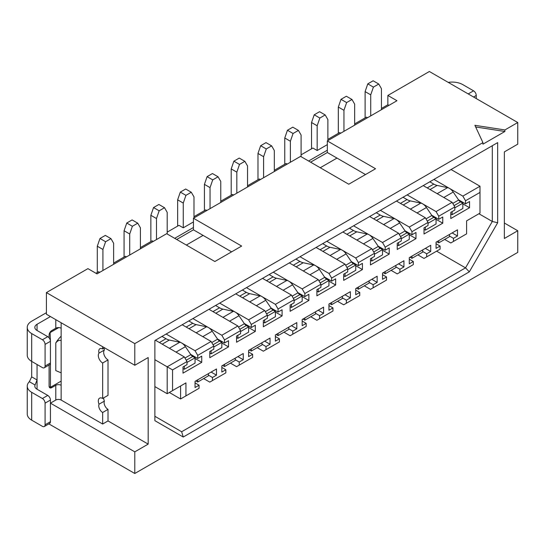 <?xml version="1.0" encoding="UTF-8"?>
<svg xmlns="http://www.w3.org/2000/svg" width="545" height="545" viewBox="0 0 545 545"><rect width="100%" height="100%" fill="white"/><g stroke="black" fill="none" stroke-linecap="round" stroke-linejoin="round"><path stroke-width="0.82" d="M504.888 129.948L504.888 131.495L482.938 144.166L482.938 142.62L474.899 125.309L504.888 129.948L517.75 122.523L429.378 71.497L387.863 95.464L396.971 100.723L327.341 140.923L375.546 168.752L348.766 184.217L300.561 156.381L193.441 218.232L241.646 246.061L214.866 261.518L166.661 233.689L97.03 273.89L87.929 268.63L46.414 292.597L46.414 314.247L50.433 316.563L37.046 324.295A7.575 4.374 0 0 0 34.825 327.388A7.575 4.374 0 0 0 37.046 330.481L37.046 324.295M388.939 105.362L387.863 104.742L387.863 95.464M387.863 104.742L381.439 108.455M367.514 117.727L366.444 117.114L354.659 123.913M340.734 133.191L339.658 132.571L327.879 139.377M311.542 148.805L311.542 122.523L317.163 125.772L317.163 150.509L312.878 148.036L301.099 154.835M287.174 164.113L286.098 163.493L274.319 170.299M260.394 179.578L259.318 178.958L247.539 185.763M233.607 195.035L232.538 194.422L220.759 201.221M206.828 210.499L205.758 209.88L193.979 216.685M177.643 226.114L177.643 199.831L183.263 203.074L183.263 227.817L178.978 225.344L167.192 232.143M153.268 241.421L152.198 240.801L140.412 247.607M126.488 256.886L125.418 256.266L113.633 263.065M99.708 272.343L98.638 271.723L95.961 273.27M231.203 195.192L231.203 168.909L233.88 161.177L239.235 158.084L244.862 161.334L239.5 164.42L236.823 172.152L236.823 193.182M233.88 161.177L239.5 164.42M247.539 186.996L247.539 165.966L244.862 161.334M174.693 238.328L193.441 227.503L193.441 218.232M183.263 227.817L193.441 221.938M317.163 150.509L327.341 144.629M308.593 161.02L327.341 150.202L327.341 152.518L310.602 162.178M482.938 142.62L134.792 343.623L46.414 292.597M504.357 223.021L517.75 230.753L517.75 252.403L134.792 473.503L134.792 451.853L148.179 444.12L108.012 420.931L102.658 424.024L102.658 412.483L108.012 409.39L108.012 420.931M134.792 343.623L134.792 365.266L148.179 357.54L148.179 444.12M517.75 122.523L517.75 144.166L504.357 151.898L504.357 238.485L517.75 230.753M154.875 340.53L497.667 142.62L497.667 222.755L469.313 271.86L183.229 437.036L154.875 420.665L154.875 340.53M154.875 416.291L181.655 431.756L465.525 267.861L492.305 221.474L492.305 145.713L497.667 142.62M186.342 245.052L203.081 235.392L231.605 251.858M365.504 174.55L327.341 152.518M320.242 167.751L336.98 158.084M320.916 285.144L328.948 280.505L326.646 279.176A4.387 2.534 60 0 1 324.752 277.33L319.329 269.359A8.713 5.028 -120 0 0 315.562 265.694A8.713 5.028 -120 0 0 313.695 264.952L303.238 262.745A15.621 9.02 60 0 1 299.9 261.416L295.901 259.107M316.897 291.207L318.239 291.984L328.948 285.798L328.948 280.505M318.239 291.984L318.239 288.891M331.626 278.066L347.696 268.787L345.019 264.148L328.948 273.427L331.626 278.066L331.626 281.159L335.645 278.836L335.645 285.021L316.897 295.846L316.897 289.661L320.916 287.344L320.916 284.252L318.239 279.612L289.313 262.915M335.645 285.021L328.948 281.159M169.338 392.482L180.586 398.974L199.061 388.306L199.061 385.213L195.049 387.536L195.049 381.35L216.474 368.979L216.474 375.164L212.455 377.481L212.455 380.574L225.841 372.848L225.841 369.755L221.829 372.072L221.829 365.886L243.254 353.521L243.254 359.7L239.235 362.023L239.235 365.116L252.628 357.384L252.628 354.291L248.609 356.614L248.609 350.428L270.034 338.057L270.034 344.242L266.014 346.559L266.014 349.652L279.408 341.919L279.408 338.833L275.389 341.15L275.389 334.964L296.814 322.592L296.814 328.778L292.794 331.101L292.794 334.194L306.188 326.462L306.188 323.369L302.168 325.685L302.168 319.506L323.594 307.135L323.594 313.321L319.574 315.637L319.574 318.73L332.968 310.997L332.968 307.905L328.948 310.228L328.948 304.042L350.374 291.67L350.374 297.856L346.354 300.179L346.354 303.265L343.677 304.812L337.546 301.276M185.94 395.881L185.94 382.897L172.554 390.629L172.554 369.905L187.01 361.56L184.333 356.921L155.414 340.223M197.726 355.374L213.797 346.095L211.113 341.456L195.049 350.735L197.726 355.374L197.726 358.467L201.745 356.144L201.745 362.33L182.997 373.155L182.997 366.969L187.01 364.653L187.01 361.56M209.777 353.051L211.113 353.828L221.829 347.642L221.829 342.349L219.526 341.02A4.387 2.534 60 0 1 217.632 339.181L212.203 331.203A8.713 5.028 -120 0 0 208.435 327.545L221.829 335.27L224.506 339.91L224.506 343.003L228.525 340.686L228.525 346.872L209.777 357.69L209.777 351.505L213.797 349.188L213.797 346.095M224.506 339.91L240.577 330.638L237.893 325.999L208.973 309.301M236.557 337.593L237.893 338.363L248.609 332.184L248.609 326.891L246.306 325.563A4.387 2.534 60 0 1 244.412 323.716L238.989 315.746A8.713 5.028 -120 0 0 235.215 312.081L248.609 319.813L251.286 324.452L251.286 327.545L255.305 325.222L255.305 331.408L236.557 342.233L236.557 336.047L240.577 333.724L240.577 330.638M251.286 324.452L267.357 315.173L264.679 310.534L235.753 293.837M263.337 322.129L264.679 322.906L275.389 316.72L275.389 311.427L273.086 310.098A4.387 2.534 60 0 1 271.192 308.259L265.769 300.281A8.713 5.028 -120 0 0 261.995 296.616L275.389 304.348L278.066 308.988L278.066 312.081L282.085 309.764L282.085 315.943L263.337 326.768L263.337 320.583L267.357 318.266L267.357 315.173M278.066 308.988L294.137 299.709L291.459 295.077L262.533 278.372M290.117 306.672L291.459 307.441L302.168 301.256L302.168 295.969L299.866 294.641A4.387 2.534 60 0 1 297.972 292.794L292.549 284.817A8.713 5.028 -120 0 0 288.775 281.159L302.168 288.891L304.846 293.53L304.846 296.623L308.865 294.3L308.865 300.486L290.117 311.311L290.117 305.125L294.137 302.802L294.137 299.709M304.846 293.53L320.916 284.252M358.406 262.601L374.476 253.33L371.799 248.69L355.728 257.969L358.406 262.601L358.406 265.694L362.425 263.378L362.425 269.564L343.677 280.382L343.677 274.203L347.696 271.88L347.696 268.787M385.186 247.144L401.256 237.865L398.579 233.226L382.508 242.505L385.186 247.144L385.186 250.237L389.205 247.914L389.205 254.099L370.457 264.925L370.457 258.739L374.476 256.423L374.476 253.33M411.966 231.679L428.036 222.408L425.359 217.768L409.288 227.04L411.966 231.679L411.966 234.772L415.985 232.456L415.985 238.642L397.237 249.46L397.237 243.274L401.256 240.958L401.256 237.865M438.745 216.222L454.816 206.943L452.139 202.304L436.068 211.583L438.745 216.222L438.745 219.315L442.765 216.992L442.765 223.178L424.017 234.003L424.017 227.817L428.036 225.494L428.036 222.408M451.069 169.529L479.988 186.227L462.848 196.118L465.525 200.758L465.525 203.85L469.545 201.534L469.545 207.713L450.797 218.538L450.797 212.352L454.816 210.036L454.816 206.943M465.525 200.758L479.988 192.412L479.988 213.129L466.602 220.861L466.602 233.846L450.797 242.968L444.672 239.432M346.354 303.265L359.748 295.54L359.748 292.447L355.728 294.763L355.728 288.578L377.154 276.213L377.154 282.399L373.134 284.715L373.134 287.808L386.528 280.076L386.528 276.983L382.508 279.306L382.508 273.12L403.934 260.748L403.934 266.934L399.914 269.25L399.914 272.343L413.308 264.618L413.308 261.525L409.288 263.841L409.288 257.656L430.714 245.291L430.714 251.47L426.694 253.793L426.694 256.886L440.088 249.154L440.088 246.061L436.068 248.377L436.068 242.198L457.493 229.827L457.493 236.012L453.474 238.328L453.474 241.421M319.574 318.73L316.897 320.276L310.766 316.74M319.574 315.637L315.562 313.321M323.594 313.321L318.239 310.228M306.188 323.369L302.168 321.046M292.794 334.194L290.117 335.74L283.986 332.198M292.794 331.101L288.775 328.778M296.814 328.778L291.459 325.685M279.408 338.833L275.389 336.51M266.014 349.652L263.337 351.198L257.206 347.662M266.014 346.559L261.995 344.242M270.034 344.242L264.679 341.15M252.628 354.291L248.609 351.975M239.235 365.116L236.557 366.662L230.426 363.12M239.235 362.023L235.215 359.7M243.254 359.7L237.893 356.614M225.841 369.755L221.829 367.432M212.455 380.574L209.777 382.12L203.646 378.584M212.455 377.481L208.435 375.164M216.474 375.164L211.113 372.072M199.061 385.213L195.049 382.897M185.94 382.897L180.586 385.989L180.586 398.974M172.554 390.629L167.192 393.715L154.875 386.603M154.875 359.7L167.192 366.812L167.192 393.715M172.554 369.905L167.192 366.812L184.333 356.921M182.997 368.515L184.333 369.292L195.049 363.106L195.049 357.813L192.746 356.484A4.387 2.534 60 0 1 190.845 354.638L185.423 346.668A8.713 5.028 -120 0 0 181.655 343.003A8.713 5.028 -120 0 0 179.796 342.26L169.338 340.053A15.621 9.02 60 0 1 165.993 338.724L162.001 336.415M166.123 334.037L195.049 350.735M211.113 341.456L182.194 324.759M192.903 318.573L208.435 327.545A8.713 5.028 -120 0 0 206.575 326.802L196.118 324.595A15.621 9.02 60 0 1 192.773 323.26L188.781 320.957M217.469 338.942L224.506 343.003M237.893 325.999L221.829 335.27M219.683 303.115L235.215 312.081A8.713 5.028 -120 0 0 233.355 311.338L222.898 309.131A15.621 9.02 60 0 1 219.56 307.802L215.561 305.493M244.249 323.478L251.286 327.545M264.679 310.534L248.609 319.813M246.463 287.651L261.995 296.616A8.713 5.028 -120 0 0 260.135 295.88L249.678 293.666A15.621 9.02 60 0 1 246.34 292.338L242.341 290.029M271.029 308.02L278.066 312.081M291.459 295.077L275.389 304.348M273.243 272.193L288.775 281.159A8.713 5.028 -120 0 0 286.915 280.416L276.458 278.209A15.621 9.02 60 0 1 273.12 276.874L269.121 274.571M297.808 292.556L304.846 296.623M318.239 279.612L302.168 288.891M302.168 296.623L308.865 300.486M291.459 304.348L291.459 307.441M294.137 300.608L302.168 295.969M275.389 312.081L282.085 315.943M264.679 319.813L264.679 322.906M267.357 316.066L275.389 311.427M248.609 327.545L255.305 331.408M237.893 335.27L237.893 338.363M240.577 331.53L248.609 326.891M221.829 343.003L228.525 346.872M211.113 350.735L211.113 353.828M213.797 346.988L221.829 342.349M190.689 354.4L197.726 358.467M195.049 358.467L201.745 362.33M184.333 366.199L184.333 369.292M187.01 362.452L195.049 357.813M197.726 379.804L197.726 382.004L208.435 375.818L208.435 373.618M197.726 382.004L195.819 380.901M224.506 364.339L224.506 366.54L235.215 360.354L235.215 358.154M224.506 366.54L222.598 365.443M251.286 348.882L251.286 351.075L261.995 344.896L261.995 342.696M251.286 351.075L249.378 349.979M278.066 333.417L278.066 335.618L288.775 329.432L288.775 327.232M278.066 335.618L276.165 334.521M304.846 317.96L304.846 320.153L315.562 313.975L315.562 311.774M304.846 320.153L302.945 319.057M332.968 307.905L328.948 305.588M350.374 297.856L345.019 294.763M346.354 300.179L342.342 297.856M359.748 292.447L355.728 290.124M377.154 282.399L371.799 279.306M373.134 284.715L369.122 282.399M373.134 287.808L370.457 289.354L364.326 285.812M386.528 276.983L382.508 274.666M403.934 266.934L398.579 263.841M399.914 269.25L395.902 266.934M399.914 272.343L397.237 273.89L391.106 270.354M413.308 261.525L409.288 259.202M430.714 251.47L425.359 248.377M426.694 253.793L422.682 251.47M426.694 256.886L424.017 258.432L417.886 254.89M440.088 246.061L436.068 243.744M457.493 236.012L452.139 232.919M453.474 238.328L449.462 236.012M479.988 186.227L479.988 192.412M450.797 213.899L452.139 214.675L462.848 208.49L462.848 203.196L460.552 201.868A4.387 2.534 60 0 1 458.652 200.029L453.229 192.051A8.713 5.028 -120 0 0 449.462 188.386L462.848 196.118M458.488 199.79L465.525 203.85M452.139 202.304L423.213 185.607M462.848 203.85L469.545 207.713M452.139 211.583L452.139 214.675M454.816 207.836L462.848 203.196M424.017 229.363L425.359 230.133L436.068 223.954L436.068 218.661L433.766 217.332A4.387 2.534 60 0 1 431.872 215.486L426.449 207.516A8.713 5.028 -120 0 0 422.682 203.85L436.068 211.583M431.708 215.248L438.745 219.315M425.359 217.768L396.433 201.064M436.068 219.315L442.765 223.178M425.359 227.04L425.359 230.133M428.036 223.3L436.068 218.661M397.237 244.821L398.579 245.597L409.288 239.412L409.288 234.118L406.986 232.79A4.387 2.534 60 0 1 405.092 230.951L399.669 222.973A8.713 5.028 -120 0 0 395.902 219.315L409.288 227.04M404.928 230.712L411.966 234.772M398.579 233.226L369.653 216.528M409.288 234.772L415.985 238.642M398.579 242.505L398.579 245.597M401.256 238.758L409.288 234.118M370.457 260.285L371.799 261.055L382.508 254.876L382.508 249.583L380.206 248.254A4.387 2.534 60 0 1 378.312 246.408L372.889 238.438A8.713 5.028 -120 0 0 369.122 234.772L382.508 242.505M378.148 246.17L385.186 250.237M371.799 248.69L342.873 231.993M382.508 250.237L389.205 254.099M371.799 257.969L371.799 261.055M374.476 254.222L382.508 249.583M343.677 275.75L345.019 276.519L355.728 270.334L355.728 265.047L353.426 263.719A4.387 2.534 60 0 1 351.532 261.873L346.109 253.895A8.713 5.028 -120 0 0 342.342 250.237L355.728 257.969M351.368 261.634L358.406 265.694M345.019 264.148L316.093 247.45M355.728 265.694L362.425 269.564M345.019 273.427L345.019 276.519M347.696 269.68L355.728 265.047M300.022 256.729L328.948 273.427M324.588 277.092L331.626 281.159M326.802 241.265L342.342 250.237A8.713 5.028 -120 0 0 340.475 249.494L330.018 247.287A15.621 9.02 60 0 1 326.68 245.952L322.681 243.649M353.589 225.807L369.122 234.772A8.713 5.028 -120 0 0 367.255 234.03L356.798 231.823A15.621 9.02 60 0 1 353.46 230.494L349.461 228.185M380.369 210.343L395.902 219.315A8.713 5.028 -120 0 0 394.035 218.572L383.578 216.365A15.621 9.02 60 0 1 380.24 215.03L376.248 212.727M407.149 194.885L422.682 203.85A8.713 5.028 -120 0 0 420.815 203.108L410.358 200.901A15.621 9.02 60 0 1 407.02 199.572L403.028 197.263M433.929 179.421L449.462 188.386A8.713 5.028 -120 0 0 447.595 187.65L437.138 185.436A15.621 9.02 60 0 1 433.8 184.108L429.807 181.798M438.745 240.652L438.745 242.845L449.462 236.666L449.462 234.466M438.745 242.845L436.845 241.748M411.966 256.109L411.966 258.31L422.682 252.124L422.682 249.923M411.966 258.31L410.065 257.213M385.186 271.574L385.186 273.774L395.902 267.588L395.902 265.388M385.186 273.774L383.285 272.67M358.406 287.031L358.406 289.231L369.122 283.046L369.122 280.852M358.406 289.231L356.505 288.135M331.626 302.495L331.626 304.696L342.342 298.51L342.342 296.31M331.626 304.696L329.725 303.592M436.606 251.163L465.525 267.861L469.313 271.86M181.655 431.756L183.229 437.036M478.919 213.749L492.305 221.474L497.667 222.755M203.081 235.392L193.441 229.827L176.703 239.487M193.441 227.503L193.441 229.827M327.341 140.923L327.341 150.202M48.866 423.887L134.792 473.503M134.792 451.853L50.433 403.15L55.788 400.057A3.788 2.187 0 0 1 61.142 400.057L61.142 385.301A3.788 2.187 180 0 0 55.788 385.301L55.788 400.057M31.685 420.161A15.151 8.747 180 0 1 27.25 413.975L27.25 386.139A15.151 8.747 0 0 0 31.685 392.325L42.401 398.511A3.788 2.187 60 0 1 45.078 403.15L45.078 424.793A3.788 2.187 60 0 1 44.295 426.531A3.788 2.187 60 0 1 42.401 426.34L31.685 420.161L31.685 392.325M44.295 426.531L49.649 423.438A3.788 2.187 -120 0 0 50.433 421.701L50.433 400.057A3.788 2.187 -120 0 0 47.756 395.418L37.046 389.232A7.575 4.374 180 0 1 34.825 386.139A7.575 4.374 180 0 1 35.084 385.008L37.046 379.96L37.046 364.496M46.414 312.701L31.685 321.203A15.151 8.747 180 0 0 27.25 327.388A15.151 8.747 180 0 0 31.685 333.574L42.401 339.76A3.788 2.187 60 0 1 45.078 344.392L45.078 366.042A3.788 2.187 60 0 1 44.295 367.773A3.788 2.187 60 0 1 42.401 367.589L31.685 361.403L31.685 376.868L29.348 381.698A15.151 8.747 0 0 0 27.25 386.139M49.098 365L49.098 386.071A3.788 2.187 120 0 0 49.881 387.808A3.788 2.187 120 0 0 51.775 387.618L55.788 385.301M61.142 336.183A22.727 13.121 120 0 0 55.788 342.934L55.788 370.593L61.142 372.834L61.142 328.233A3.788 2.187 0 0 0 55.788 328.233L51.775 330.549A3.788 2.187 120 0 0 49.098 335.189L49.098 337.852M134.792 365.266L50.433 316.563M104.613 347.846L102.658 348.977A5.511 3.181 -120 0 0 99.898 348.705A5.511 3.181 -120 0 0 99.047 353.092A6.145 3.549 -120 0 0 98.815 358.126A6.145 3.549 -120 0 0 102.658 363.004L108.012 359.911L108.012 395.363L102.658 398.456A6.145 3.549 -120 0 0 99.578 398.157A6.145 3.549 -120 0 0 99.047 404.199A5.511 3.181 -120 0 0 102.658 412.483M102.658 424.024L61.142 400.057M61.142 372.834L61.142 385.301M102.658 348.977L102.658 346.715M102.658 398.456L102.658 363.004M108.012 409.39A5.511 3.181 60 0 1 104.402 401.106A6.145 3.549 60 0 1 103.666 397.877M104.402 401.106L99.047 404.199M108.012 359.911A6.145 3.549 60 0 1 104.177 355.033A6.145 3.549 60 0 1 104.408 350.006A5.511 3.181 60 0 1 104.115 348.139M99.047 353.099L104.408 350.006M61.142 381.119L50.433 387.304L49.132 386.555M42.401 339.76L47.756 336.667A3.788 2.187 -120 0 1 50.433 341.306L50.085 332.212M50.433 387.304L50.433 362.95A3.788 2.187 -120 0 1 49.649 364.68L44.295 367.773M50.433 332.409L58.771 327.6M61.142 340.7C59.507 339.794 57.722 340.543 55.788 342.934M47.756 336.667L37.046 330.481M45.078 344.392L50.433 341.306L50.433 362.95L45.078 366.042M31.685 333.574L31.685 361.403A15.151 8.747 180 0 1 27.25 355.217L27.25 327.388M468.209 93.917L473.564 90.824L462.848 84.645A15.151 8.747 0 0 0 448.215 82.377M473.564 90.824A3.788 2.187 60 0 1 476.241 95.464L473.564 97.01M476.241 98.556L476.241 95.464M504.888 131.495L475.669 126.971M97.296 272.5L97.296 246.217L102.923 249.46L102.923 270.49M97.296 246.217L99.98 238.485L105.601 241.728L102.923 249.46M113.633 264.305L113.633 243.274L110.955 238.635L105.335 235.392L99.98 238.485M105.601 241.728L110.955 238.635M124.076 257.036L124.076 230.753L129.703 234.003L129.703 255.026M124.076 230.753L126.76 223.021L132.381 226.27L129.703 234.003M140.412 248.84L140.412 227.817L137.735 223.178L132.115 219.928L126.76 223.021M132.381 226.27L137.735 223.178M150.863 241.578L150.863 215.289L156.483 218.538L156.483 239.568M150.863 215.289L153.54 207.563L159.16 210.806L156.483 218.538M167.192 234.003L167.192 212.352L164.515 207.713L158.895 204.47L153.54 207.563M159.16 210.806L164.515 207.713M177.643 199.831L180.32 192.099L185.94 195.348L183.263 203.074M193.979 217.918L193.979 196.895L191.295 192.256L185.675 189.006L180.32 192.099M185.94 195.348L191.295 192.256M204.423 210.656L204.423 184.367L210.043 187.616L210.043 208.646M204.423 184.367L207.1 176.634L212.72 179.884L210.043 187.616M220.759 202.461L220.759 181.43L218.075 176.791L212.455 173.548L207.1 176.634M212.72 179.884L218.075 176.791M231.203 168.909L236.823 172.152M257.983 179.727L257.983 153.445L263.603 156.694L263.603 177.718M257.983 153.445L260.66 145.713L266.28 148.962L263.603 156.694M274.319 171.539L274.319 150.509L271.642 145.869L266.014 142.62L260.66 145.713M266.28 148.962L271.642 145.869M284.762 164.27L284.762 137.987L290.383 141.23L290.383 162.26M284.762 137.987L287.44 130.255L293.06 133.498L290.383 141.23M301.099 156.694L301.099 135.044L298.422 130.405L292.794 127.162L287.44 130.255M293.06 133.498L298.422 130.405M311.542 122.523L314.22 114.791L319.84 118.04L317.163 125.772M327.879 140.61L327.879 119.587L325.202 114.947L319.574 111.698L314.22 114.791M319.84 118.04L325.202 114.947M338.322 133.348L338.322 107.058L343.943 110.308L343.943 131.338M338.322 107.058L341 99.333L346.627 102.576L343.943 110.308M354.659 125.152L354.659 104.122L351.981 99.483L346.354 96.24L341 99.333M346.627 102.576L351.981 99.483M365.102 117.883L365.102 91.601L370.723 94.844L370.723 115.874M365.102 91.601L367.78 83.869L373.407 87.118L370.723 94.844M381.439 109.688L381.439 88.665L378.761 84.025L373.134 80.776L367.78 83.869M373.407 87.118L378.761 84.025M299.9 261.416L293.305 265.217M296.133 266.852L303.238 262.745M313.695 264.952L303.272 270.974M309.901 274.803L319.329 269.359M324.752 277.33L318.88 280.723M320.153 282.93L326.646 279.176M185.423 346.668L176.001 352.111M190.845 354.638L184.98 358.031M169.372 348.282L179.796 342.26M165.993 338.724L159.406 342.526M162.226 344.154L169.338 340.053M212.203 331.203L202.781 336.647M196.152 332.818L206.575 326.802M217.632 339.181L211.76 342.567M238.989 315.746L229.561 321.182M222.932 317.36L233.355 311.338M244.412 323.716L238.54 327.109M265.769 300.281L256.341 305.725M249.712 301.896L260.135 295.88M271.192 308.259L265.32 311.645M292.549 284.817L283.121 290.26M276.492 286.432L286.915 280.416M297.972 292.794L292.1 296.187M269.353 282.31L276.458 278.209M273.12 276.874L266.525 280.682M293.373 298.387L299.866 294.641M242.573 297.774L249.678 293.666M246.34 292.338L239.746 296.139M266.594 313.852L273.086 310.098M215.793 313.232L222.898 309.131M219.56 307.802L212.966 311.604M239.807 329.309L246.306 325.563M189.006 328.696L196.118 324.595M192.773 323.26L186.186 327.068M213.027 344.774L219.526 341.02M186.247 360.238L192.746 356.484M453.229 192.051L443.8 197.494M458.652 200.029L452.779 203.414M454.053 205.622L460.552 201.868M426.449 207.516L417.02 212.952M431.872 215.486L425.999 218.879M427.273 221.079L433.766 217.332M399.669 222.973L390.24 228.416M405.092 230.951L399.219 234.336M400.493 236.544L406.986 232.79M372.889 238.438L363.461 243.874M378.312 246.408L372.439 249.801M373.713 252.001L380.206 248.254M346.109 253.895L336.681 259.338M351.532 261.873L345.659 265.265M346.933 267.466L353.426 263.719M330.052 255.51L340.475 249.494M322.913 251.388L330.018 247.287M326.68 245.952L320.085 249.76M356.832 240.052L367.255 234.03M349.692 235.924L356.798 231.823M353.46 230.494L346.865 234.296M383.612 224.588L394.035 218.572M376.472 220.466L383.578 216.365M380.24 215.03L373.652 218.838M410.392 209.123L420.815 203.108M403.252 205.002L410.358 200.901M407.02 199.572L400.432 203.374M437.172 193.666L447.595 187.65M430.032 189.544L437.138 185.436M433.8 184.108L427.212 187.909M45.078 424.793L50.433 421.701M51.775 387.618L50.835 387.073M37.046 389.232L37.046 379.96L31.685 376.868M55.788 319.656L55.788 328.233M61.142 328.233L61.142 322.749M29.348 381.698L35.084 385.008M42.401 398.511L47.756 395.418M50.433 400.057L45.078 403.15"/></g></svg>
